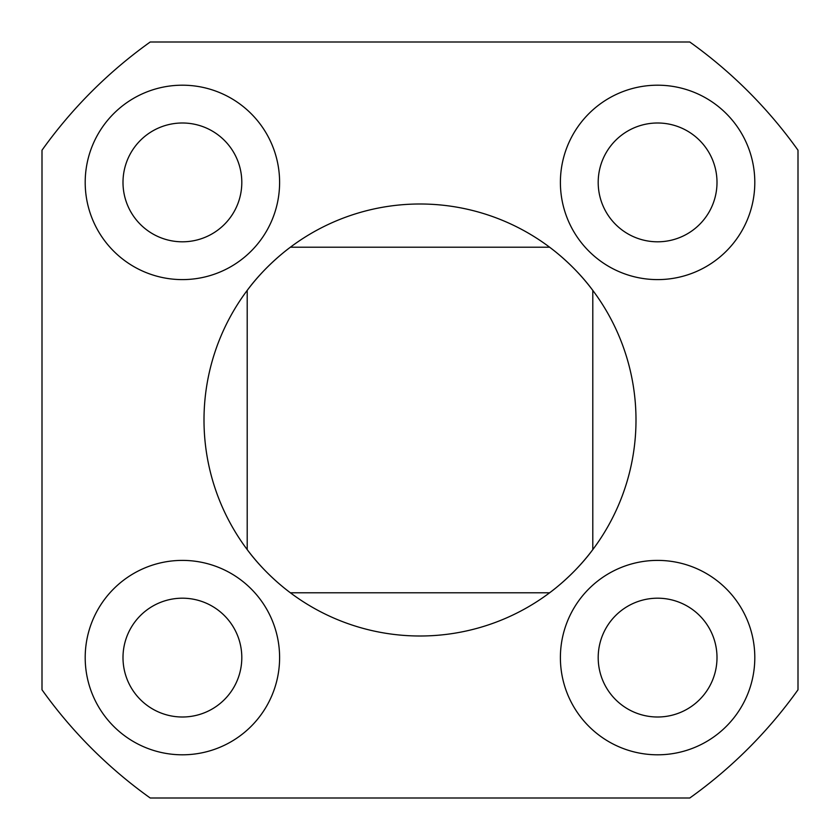 <?xml version="1.0" encoding="UTF-8"?>
<svg xmlns="http://www.w3.org/2000/svg" width="840" height="840" viewBox="0 0 840 840"><rect width="100%" height="100%" fill="white"/><g stroke="black" fill="none" stroke-linecap="round" stroke-linejoin="round"><path stroke-width="1.26" d="M122.997 182.396A59.399 59.399 0 0 0 182.396 241.804A59.399 59.399 0 0 0 241.804 182.396A59.399 59.399 0 0 0 182.396 122.997A59.399 59.399 0 0 0 122.997 182.396M598.196 182.396A59.399 59.399 0 0 0 657.605 241.804A59.399 59.399 0 0 0 717.003 182.396A59.399 59.399 0 0 0 657.605 122.997A59.399 59.399 0 0 0 598.196 182.396M598.196 657.605A59.399 59.399 0 0 0 657.605 717.003A59.399 59.399 0 0 0 717.003 657.605A59.399 59.399 0 0 0 657.605 598.196A59.399 59.399 0 0 0 598.196 657.605M122.997 657.605A59.399 59.399 0 0 0 182.396 717.003A59.399 59.399 0 0 0 241.804 657.605A59.399 59.399 0 0 0 182.396 598.196A59.399 59.399 0 0 0 122.997 657.605M85.197 657.605A97.198 97.198 0 0 0 182.396 754.803A97.198 97.198 0 0 0 279.605 657.605A97.198 97.198 0 0 0 182.396 560.396A97.198 97.198 0 0 0 85.197 657.605M560.396 657.605A97.198 97.198 0 0 0 657.605 754.803A97.198 97.198 0 0 0 754.803 657.605A97.198 97.198 0 0 0 657.605 560.396A97.198 97.198 0 0 0 560.396 657.605M560.396 182.396A97.198 97.198 0 0 0 657.605 279.605A97.198 97.198 0 0 0 754.803 182.396A97.198 97.198 0 0 0 657.605 85.197A97.198 97.198 0 0 0 560.396 182.396M85.197 182.396A97.198 97.198 0 0 0 182.396 279.605A97.198 97.198 0 0 0 279.605 182.396A97.198 97.198 0 0 0 182.396 85.197A97.198 97.198 0 0 0 85.197 182.396M635.996 420A215.996 215.996 0 0 0 247.202 290.399A215.996 215.996 0 0 0 247.202 549.601C266.333 575.6 290.052 592.484 290.399 592.799A215.996 215.996 0 0 0 549.601 592.799C549.801 592.63 573.773 575.484 592.799 549.601A215.996 215.996 0 0 0 635.996 420M290.399 247.202C290.199 247.37 266.228 264.516 247.202 290.399L247.202 549.601A215.996 215.996 0 0 0 290.399 592.799L549.601 592.799A215.996 215.996 0 0 0 592.799 549.601L592.799 290.399C573.668 264.401 549.948 247.517 549.601 247.202L290.399 247.202M150.213 42A464.405 464.405 0 0 0 42 150.213L42 689.787A464.405 464.405 0 0 0 150.213 798L689.787 798A464.405 464.405 0 0 0 798 689.787L798 150.213A464.405 464.405 0 0 0 689.787 42L150.213 42"/></g></svg>
